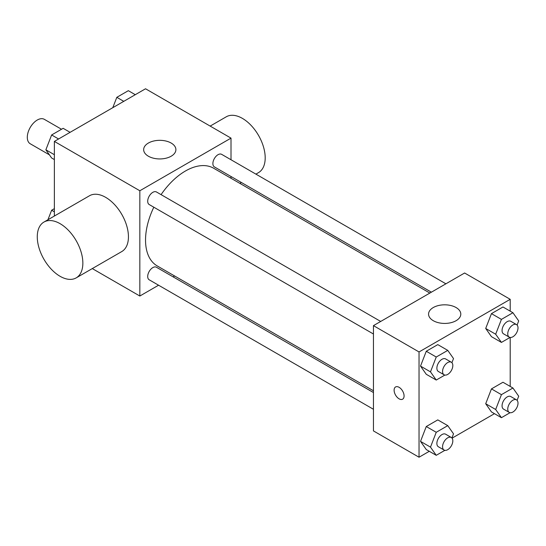 <?xml version="1.0" encoding="UTF-8"?>
<svg xmlns="http://www.w3.org/2000/svg" width="546" height="546" viewBox="0 0 546 546"><rect width="100%" height="100%" fill="white"/><g stroke="black" fill="none" stroke-linecap="round" stroke-linejoin="round"><path stroke-width="0.82" d="M61.514 129.259L44.322 119.328A14.1 8.142 120 0 0 33.456 123.109A14.1 8.142 120 0 0 27.3 137.299A14.1 8.142 120 0 0 30.221 143.755L49.406 154.832M54.368 216.045L54.368 141.414L145.536 88.773L231.006 138.124L231.006 159.746M158.565 285.217L139.837 296.028L92.294 268.584M174.597 275.962L173.068 276.842M153.822 207.207A56.409 32.569 120 0 0 145.536 240.103A56.409 32.569 120 0 0 157.214 265.922L373.45 390.772M429.859 293.065L213.623 168.223A56.409 32.569 120 0 0 161.077 194.642M231.006 176.495L231.006 178.262M139.837 296.028L139.837 190.759L231.006 138.124M445.891 283.811L221.635 154.341A7.255 4.191 120 0 0 216.052 156.286A7.255 4.191 120 0 0 212.885 163.582A7.255 4.191 120 0 0 214.387 166.905L431.388 292.185M373.45 392.533L156.456 267.247A7.255 4.191 120 0 0 150.867 269.192A7.255 4.191 120 0 0 147.7 276.488A7.255 4.191 120 0 0 149.201 279.805L373.45 409.282M373.45 334.009L149.201 204.538A7.255 4.191 -60 0 1 149.201 196.164A7.255 4.191 -60 0 1 156.456 191.974L380.705 321.451M139.837 190.759L54.368 141.414M148.382 156.217A16.114 9.302 180 0 1 143.659 149.638A16.114 9.302 180 0 1 159.78 140.329A16.114 9.302 180 0 1 175.894 149.638A16.114 9.302 180 0 1 165.943 158.231A16.114 9.302 180 0 1 148.382 156.217M43.946 222.058L89.53 195.741A32.234 18.612 60 0 1 114.367 204.375A32.234 18.612 60 0 1 128.44 236.814A32.234 18.612 60 0 1 121.765 251.57L76.181 277.887A32.234 18.612 60 0 1 43.946 259.275A32.234 18.612 60 0 1 43.946 222.058A32.234 18.612 60 0 1 68.782 230.692A32.234 18.612 60 0 1 82.856 263.131A32.234 18.612 60 0 1 76.181 277.887M255.903 174.126L258.517 172.618A32.234 18.612 -120 0 0 258.517 135.394A32.234 18.612 -120 0 0 226.283 116.789L210.169 126.092M429.293 451.303L419.035 457.227L373.45 430.91L373.45 325.634L464.619 273L510.203 299.317L510.203 311.159M494.478 413.67L452.074 438.151M491.455 336.657L485.701 328.467L491.455 313.629L502.968 306.982L491.455 313.629L485.701 328.467L491.455 336.657L501.426 342.417L495.672 334.22L501.426 319.383L512.94 312.735L518.7 320.925L517.096 325.061M426.269 449.563L420.516 441.373L426.269 426.535L437.79 419.888L426.269 426.535L420.516 441.373L426.269 449.563L436.24 455.316L430.487 447.126L436.24 432.289L447.761 425.641L453.514 433.831L451.911 437.96M510.203 337.462L510.203 386.425M419.035 457.227L419.035 351.952L510.203 299.317M491.455 411.93L485.701 403.733L491.455 388.895L502.968 382.248L491.455 388.895L485.701 403.733L491.455 411.93L501.426 417.683L495.672 409.493L501.426 394.656L512.94 388.008L518.7 396.198L517.096 400.327M426.269 374.29L420.516 366.1L426.269 351.262L437.79 344.615L426.269 351.262L420.516 366.1L426.269 374.29L436.24 380.05L430.487 371.86L436.24 357.023L447.761 350.375L453.514 358.565L451.911 362.694M419.035 351.952L373.45 325.634M433.285 320.7A16.114 9.302 180 0 1 428.562 314.121A16.114 9.302 180 0 1 444.676 304.818A16.114 9.302 180 0 1 460.797 314.121A16.114 9.302 180 0 1 450.846 322.72A16.114 9.302 180 0 1 433.285 320.7M404.081 395.952A7.05 4.068 60 0 1 402.62 399.181A7.05 4.068 60 0 1 395.57 395.113A7.05 4.068 60 0 1 395.57 386.971A7.05 4.068 60 0 1 401.003 388.854A7.05 4.068 60 0 1 404.081 395.952M402.62 399.181A7.05 4.068 60 0 1 395.577 395.106A7.05 4.068 60 0 1 395.57 386.964M444.867 375.068L436.24 380.05M451.324 362.216L445.625 358.927A7.255 4.191 120 0 0 440.035 360.872A7.255 4.191 120 0 0 436.875 368.168A7.255 4.191 120 0 0 438.377 371.492L444.075 374.781A7.255 4.191 120 0 0 451.324 370.591A7.255 4.191 120 0 0 451.324 362.216A7.255 4.191 120 0 0 445.734 364.162A7.255 4.191 120 0 0 442.567 371.457A7.255 4.191 120 0 0 444.075 374.781M430.487 371.86L420.516 366.1M436.24 357.023L426.269 351.262M447.761 350.375L437.79 344.615M510.046 337.435L501.426 342.417M516.509 324.583L510.81 321.294A7.255 4.191 120 0 0 505.221 323.239A7.255 4.191 120 0 0 502.061 330.535A7.255 4.191 120 0 0 503.562 333.859L509.261 337.148A7.255 4.191 120 0 0 516.509 332.958A7.255 4.191 120 0 0 516.509 324.583A7.255 4.191 120 0 0 510.92 326.528A7.255 4.191 120 0 0 507.753 333.824A7.255 4.191 120 0 0 509.261 337.148M495.672 334.22L485.701 328.467M501.426 319.383L491.455 313.629M512.94 312.735L502.968 306.982M444.867 450.341L436.24 455.316M451.324 437.489L445.625 434.2A7.255 4.191 120 0 0 440.035 436.145A7.255 4.191 120 0 0 436.875 443.441A7.255 4.191 120 0 0 438.377 446.758L444.075 450.047A7.255 4.191 120 0 0 451.324 445.864A7.255 4.191 120 0 0 451.324 437.489A7.255 4.191 120 0 0 445.734 439.434A7.255 4.191 120 0 0 442.567 446.73A7.255 4.191 120 0 0 444.075 450.047M430.487 447.126L420.516 441.373M436.24 432.289L426.269 426.535M447.761 425.641L437.79 419.888M510.046 412.708L501.426 417.683M516.509 399.856L510.81 396.567A7.255 4.191 120 0 0 505.221 398.505A7.255 4.191 120 0 0 502.061 405.808A7.255 4.191 120 0 0 503.562 409.125L509.261 412.414A7.255 4.191 120 0 0 516.509 408.231A7.255 4.191 120 0 0 516.509 399.856A7.255 4.191 120 0 0 510.92 401.795A7.255 4.191 120 0 0 507.753 409.097A7.255 4.191 120 0 0 509.261 412.414M495.672 409.493L485.701 403.733M501.426 394.656L491.455 388.895M512.94 388.008L502.968 382.248M54.368 159.575L51.631 157.992L45.871 149.802L51.631 134.964L63.145 128.317L70.093 132.33M54.368 154.709L45.871 149.802M58.579 138.977L51.631 134.964M112.797 107.671L116.817 97.331L128.33 90.684L135.278 94.697M123.765 101.344L116.817 97.331M47.932 219.758L51.631 210.23L54.368 208.654M54.368 211.814L51.631 210.23M239.871 183.381L241.4 182.5"/></g></svg>
